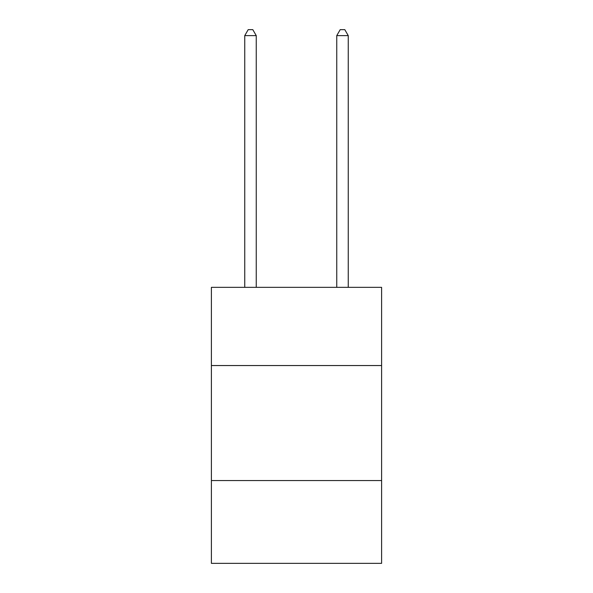 <?xml version="1.0" encoding="UTF-8"?>
<svg xmlns="http://www.w3.org/2000/svg" width="593" height="593" viewBox="0 0 593 593"><rect width="100%" height="100%" fill="white"/><g stroke="black" fill="none" stroke-linecap="round" stroke-linejoin="round"><path stroke-width="0.89" d="M381.603 365.547L381.603 287.346L211.397 287.346L211.397 365.547L381.603 365.547L381.603 563.35L211.397 563.35L211.397 365.547M381.603 480.552L211.397 480.552M256.25 287.346L256.25 35.632L244.746 35.632L244.746 287.346M244.746 35.632L248.2 29.65L252.796 29.65L256.25 35.632M348.254 287.346L348.254 35.632L336.75 35.632L336.75 287.346M336.75 35.632L340.204 29.65L344.8 29.65L348.254 35.632"/></g></svg>
